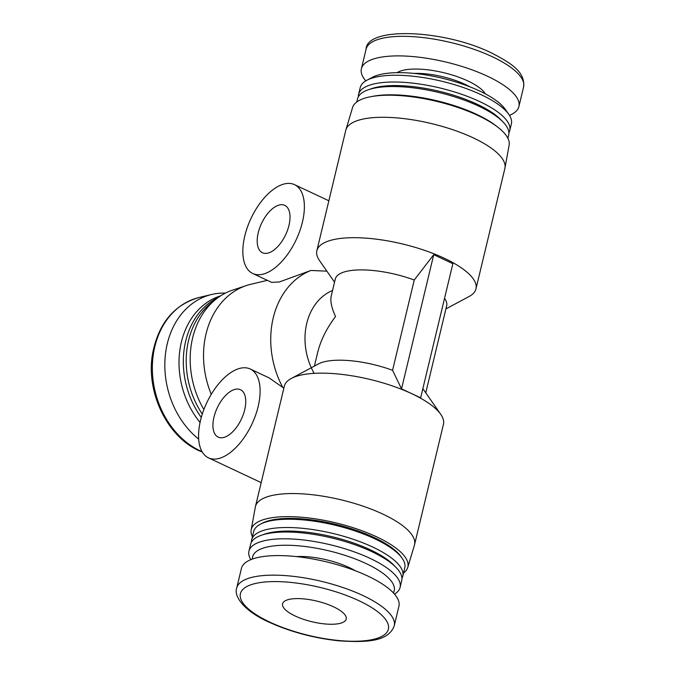 <?xml version="1.0" encoding="UTF-8"?>
<svg xmlns="http://www.w3.org/2000/svg" width="675" height="675" viewBox="0 0 675 675"><rect width="100%" height="100%" fill="white"/><g stroke="black" fill="none" stroke-linecap="round" stroke-linejoin="round"><path stroke-width="1.01" d="M295.194 616.005A32.721 10.606 -166.5 0 0 327.518 624.139A32.721 10.606 -166.5 0 0 346.216 619.059A32.721 10.606 -166.5 0 0 333.593 606.833A32.721 10.606 -166.5 0 0 301.269 598.708A32.721 10.606 -166.5 0 0 282.58 603.788A32.721 10.606 -166.5 0 0 295.194 616.005M223.56 437.51A26.182 13.314 115.2 0 1 218.202 437.122A26.182 13.314 115.2 0 1 217.291 407.759A26.182 13.314 115.2 0 1 240.486 389.737A26.182 13.314 115.2 0 1 243.312 414.442A26.182 13.314 115.2 0 1 223.56 437.51M218.506 458.578A49.081 24.975 -64.8 0 0 255.53 415.336A49.081 24.975 -64.8 0 0 250.231 369.006A49.081 24.975 -64.8 0 0 206.744 402.806A49.081 24.975 -64.8 0 0 208.457 457.844A49.081 24.975 -64.8 0 0 218.506 458.578M250.231 369.006L269.148 377.899L283.854 388.192M332.556 290.461A57.265 45.672 76.6 0 0 314.137 373.351M326.886 271.164L310.956 270.456L279.298 281.981L271.645 282.369L252.72 273.476A49.081 24.975 -64.8 0 0 262.769 274.21A49.081 24.975 -64.8 0 0 299.793 230.968A49.081 24.975 -64.8 0 0 294.494 184.638A49.081 24.975 -64.8 0 0 251.007 218.43A49.081 24.975 -64.8 0 0 252.72 273.476M282.85 387.517A81.81 65.247 -103.4 0 1 310.956 270.456M211.258 394.335A81.81 65.247 -103.4 0 1 246.409 285.542A81.81 65.247 -103.4 0 1 250.754 284.302L267.334 280.344M267.823 253.133A26.182 13.314 115.2 0 1 262.474 252.745A26.182 13.314 115.2 0 1 261.554 223.391A26.182 13.314 115.2 0 1 284.749 205.369A26.182 13.314 115.2 0 1 287.575 230.074A26.182 13.314 115.2 0 1 267.823 253.133M319.621 260.744A81.81 26.511 13.5 0 1 319.562 260.66A81.81 26.511 13.5 0 1 316.87 250.678A81.81 26.511 13.5 0 1 363.606 237.988A81.81 26.511 13.5 0 1 444.412 258.306A81.81 26.511 13.5 0 1 475.968 288.866A81.81 26.511 13.5 0 1 469.032 296.544L445.913 308.905M414.256 280.015L433.738 254.686L452.858 263.672L420.652 397.837L401.532 388.851L392.572 370.313L414.256 280.015A57.265 18.562 -166.5 0 0 335.315 278.977L331.273 295.802C330.109 300.974 331.535 307.884 335.543 316.524C326.624 328.337 320.667 340.318 317.672 352.46L314.398 366.095M425.765 392.833L446.681 305.716A57.265 18.562 -166.5 0 0 444.53 298.358M316.87 250.678L345.777 130.267A81.81 26.511 13.5 0 1 345.904 129.811A81.81 26.511 13.5 0 1 393.162 117.619A81.81 26.511 13.5 0 1 473.318 137.903A81.81 26.511 13.5 0 1 504.968 167.999A81.81 26.511 13.5 0 1 504.875 168.463L475.968 288.866M252.408 536.709A80.519 26.097 13.5 0 1 251.176 529.875A80.519 26.097 13.5 0 1 296.629 516.881A80.519 26.097 13.5 0 1 376.81 536.92A80.519 26.097 13.5 0 1 407.742 567.456A80.519 26.097 13.5 0 1 403.549 572.991M402.789 576.138L404.781 567.861A77.718 25.186 -166.5 0 0 402.224 558.368L401.043 556.681A76.081 24.654 -166.5 0 0 374.212 537.545A76.081 24.654 -166.5 0 0 262.043 523.311L260.229 524.281A77.718 25.186 -166.5 0 0 253.64 531.571L251.648 539.848A77.718 25.186 13.5 0 1 266.676 529.529A77.718 25.186 13.5 0 1 372.819 547.096A77.718 25.186 13.5 0 1 402.789 576.138A77.718 25.186 13.5 0 1 401.929 578.315M393.39 592.878A72.807 23.6 -166.5 0 0 366.145 563.591A72.807 23.6 -166.5 0 0 291.203 545.349A72.807 23.6 -166.5 0 0 252.425 559.035M296.359 556.597A44.179 14.318 13.5 0 1 349.346 567.608A44.179 14.318 13.5 0 1 355.362 570.755M394.234 625.818L398.925 606.251A80.992 26.249 -166.5 0 0 367.689 575.986A80.992 26.249 -166.5 0 0 287.693 555.871A80.992 26.249 -166.5 0 0 241.422 568.434L236.731 588.001A80.992 26.249 13.5 0 1 282.994 575.438A80.992 26.249 13.5 0 1 362.998 595.553A80.992 26.249 13.5 0 1 394.234 625.818C388.327 641.613 367.369 642.667 338.58 640.803C313.478 638.061 290.199 631.8 268.751 622.013C245.303 611.651 233.39 596.793 236.731 588.001M407.742 567.456L414.416 545.189A81.81 26.511 -166.5 0 0 414.534 544.733A81.81 26.511 -166.5 0 0 382.987 514.164A81.81 26.511 -166.5 0 0 302.181 493.847A81.81 26.511 -166.5 0 0 255.445 506.537A81.81 26.511 -166.5 0 0 255.344 507.001L251.176 529.875M402.224 558.368A77.718 25.186 -166.5 0 0 374.811 538.819A77.718 25.186 -166.5 0 0 268.658 521.243A77.718 25.186 -166.5 0 0 260.229 524.281M251.429 542.185A77.718 25.186 13.5 0 1 251.648 539.848M250.847 559.634A77.718 25.186 13.5 0 1 248.94 551.138L250.568 544.362A77.718 25.186 13.5 0 1 261.596 535.182A77.718 25.186 13.5 0 1 371.739 551.618A77.718 25.186 13.5 0 1 396.048 567.456A77.718 25.186 13.5 0 1 401.709 580.652L400.081 587.427A77.718 25.186 13.5 0 1 394.521 594.127M261.596 535.182L264.862 534.077A74.444 24.131 13.5 0 1 370.356 549.813A74.444 24.131 13.5 0 1 393.652 564.992L396.048 567.456M248.94 551.138A77.718 25.186 13.5 0 1 293.338 539.08A77.718 25.186 13.5 0 1 370.111 558.385A77.718 25.186 13.5 0 1 400.081 587.427M345.904 129.811L352.569 107.544A80.519 26.097 13.5 0 1 399.094 95.538A80.519 26.097 13.5 0 1 477.984 115.501A80.519 26.097 13.5 0 1 509.136 145.125L504.968 167.999M366.82 80.283L372.262 77.372A72.807 23.6 13.5 0 1 479.604 90.998A72.807 23.6 13.5 0 1 505.288 109.308L508.815 114.37A77.718 25.186 -166.5 0 0 481.402 94.829A77.718 25.186 -166.5 0 0 366.82 80.283A77.718 25.186 -166.5 0 0 360.231 87.573L358.611 94.348A77.718 25.186 -166.5 0 0 358.391 96.685M365.791 80.873A80.992 26.249 13.5 0 1 361.387 68.749A80.992 26.249 13.5 0 1 407.649 56.185A80.992 26.249 13.5 0 1 487.654 76.309A80.992 26.249 13.5 0 1 518.889 106.566A80.992 26.249 13.5 0 1 509.465 115.366M372.195 96.449A77.718 25.186 13.5 0 1 476.702 114.396A77.718 25.186 13.5 0 1 496.69 126.343M507.912 138.291L508.663 135.152A77.718 25.186 -166.5 0 0 503.002 121.956A77.718 25.186 -166.5 0 0 478.693 106.118A77.718 25.186 -166.5 0 0 372.541 88.543A77.718 25.186 -166.5 0 0 368.558 89.682A77.718 25.186 -166.5 0 0 357.522 98.862L356.771 102.009M508.882 132.815A77.718 25.186 -166.5 0 0 509.752 130.638A77.718 25.186 -166.5 0 0 479.773 101.596A77.718 25.186 -166.5 0 0 403 82.291A77.718 25.186 -166.5 0 0 358.611 94.348M503.002 121.956L500.605 119.492A74.444 24.131 -166.5 0 0 477.309 104.313A74.444 24.131 -166.5 0 0 371.815 88.577L368.558 89.682M509.752 130.638L511.372 123.863A77.718 25.186 -166.5 0 0 508.815 114.37M414.534 544.733L443.441 424.322A81.81 26.511 -166.5 0 0 440.75 414.34L423.115 389.028A57.265 18.562 -166.5 0 0 422.854 388.665M392.572 370.313A57.265 18.562 -166.5 0 0 318.49 363.909L291.288 378.456A81.81 26.511 -166.5 0 0 284.352 386.134L255.445 506.537M440.75 414.34A81.81 26.511 -166.5 0 0 411.893 393.761A81.81 26.511 -166.5 0 0 291.288 378.456M433.738 254.686L401.532 388.851M203.892 409.531A80.519 64.226 -103.4 0 1 232.377 290.216L246.409 285.542M198.686 439.113A80.992 64.597 -103.4 0 1 165.198 356.586A80.992 64.597 -103.4 0 1 211.587 294.502A80.992 64.597 -103.4 0 1 225.416 293.11M213.637 301.134A77.718 61.982 76.6 0 0 188.578 340.335A77.718 61.982 76.6 0 0 202.297 414.07M218.363 297.371A77.718 61.982 76.6 0 0 201.293 417.42M220.683 295.81A77.718 61.982 76.6 0 0 200.07 422.432M359.032 600.758A76.081 24.654 -166.5 0 0 255.116 583.554A76.081 24.654 -166.5 0 0 269.755 622.088A76.081 24.654 -166.5 0 0 373.672 639.292A76.081 24.654 -166.5 0 0 359.032 600.758M397.111 72.664A47.453 15.382 13.5 0 1 467.977 81.008A47.453 15.382 13.5 0 1 485.283 93.833M518.889 106.566L523.589 86.999A80.992 26.249 -166.5 0 0 492.353 56.742A80.992 26.249 -166.5 0 0 412.349 36.619A80.992 26.249 -166.5 0 0 366.086 49.182L361.387 68.749M470.078 86.906A44.179 14.318 -166.5 0 0 465.337 84.476A44.179 14.318 -166.5 0 0 413.809 73.398M211.587 294.502L199.108 297.481A80.992 64.597 76.6 0 0 152.347 368.626A80.992 64.597 76.6 0 0 200.045 450.757A80.992 64.597 76.6 0 0 202.061 451.668M208.457 457.844L261.183 482.633M294.494 184.638L328.852 200.787M334.547 282.167L319.562 260.66M523.589 86.999C525.302 72.183 511.954 63.509 491.56 52.987C443.922 29.464 366.584 26.401 366.086 49.182M202.331 452.123L199.041 450.681C166.75 436.413 145.437 391.23 152.71 352.957C158.735 323.165 174.201 304.678 199.108 297.481"/></g></svg>
